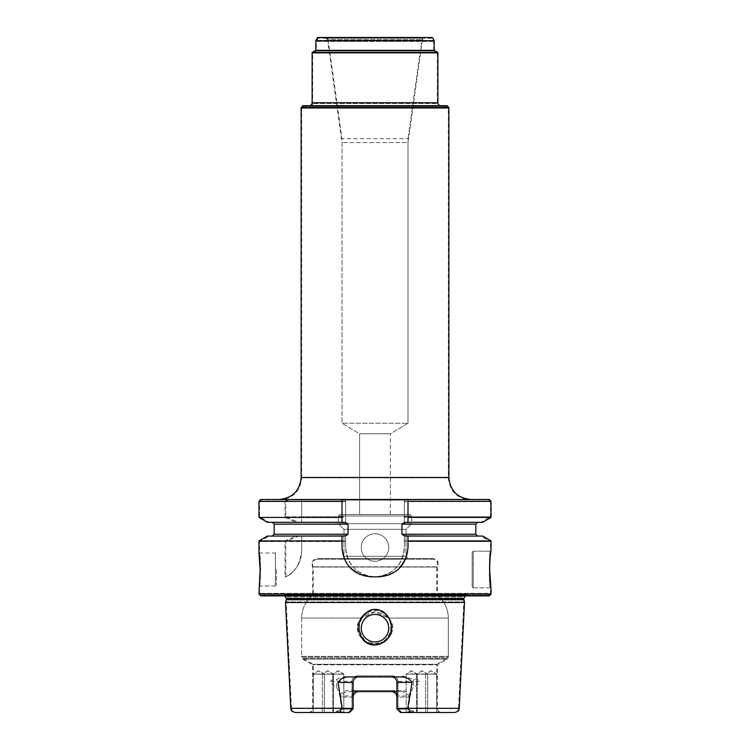 <?xml version="1.0" encoding="UTF-8"?>
<svg xmlns="http://www.w3.org/2000/svg" width="750" height="750" viewBox="0 0 750 750"><rect width="100%" height="100%" fill="white"/><g stroke="black" fill="none" stroke-linecap="round" stroke-linejoin="round"><path stroke-width="0.56" stroke-dasharray="3.75 2.81" d="M423.844 38.231L326.156 38.231L423.844 38.231L422.362 40.387L327.638 40.387L422.362 40.387L408 142.594L342 142.594L408 142.594L408 423.216L342 423.216L408 423.216L342 423.216L408 423.216L390.403 433.791L359.597 433.791L390.403 433.791L408 423.216L408 138.684L421.913 39.656L423.403 37.5L326.597 37.5L423.403 37.5M326.597 37.5L328.087 39.656L421.913 39.656L328.087 39.656L342 138.684L408 138.684L342 138.684L342 423.216L359.597 433.791L359.597 514.509L390.403 514.509L359.597 514.509L390.403 514.509L359.597 514.509L359.597 433.791L390.403 433.791L359.597 433.791L342 423.216L342 142.594L327.638 40.387L326.156 38.231M410.194 514.509L339.806 514.509L410.194 514.509L411.666 515.972L411.666 523.678L338.334 523.678L411.666 523.678L338.334 523.678L411.666 523.678L411.666 515.972L338.334 515.972L411.666 515.972L338.334 515.972L411.666 515.972L410.194 514.509L339.806 514.509L410.194 514.509M408.947 559.237L341.053 559.237L408.947 559.237L406.012 556.303L406.012 529.331L411.666 523.678L406.012 529.331L406.012 556.303L343.988 556.303L343.988 529.331L406.012 529.331L343.988 529.331L406.012 529.331L343.988 529.331L338.334 523.678L343.988 529.331L343.988 556.303L406.012 556.303L343.988 556.303L406.012 556.303L408.216 558.506L341.784 558.506L408.216 558.506M432.75 558.506L317.25 558.506L432.75 558.506C437.634 559.556 439.163 562.397 437.334 567.047L312.666 567.047L437.334 567.047L437.334 595.172L312.666 595.172L437.334 595.172C444.469 601.134 448.134 608.775 448.331 618.066L448.331 657.197L447.234 659.109L302.766 659.109L447.234 659.109L437.334 664.819L312.666 664.819L437.334 664.819L437.334 708.103L397.987 708.103L437.334 708.103C437.587 710.775 439.059 712.238 441.731 712.5L401.653 712.5L397.987 708.103L397.987 708.834L408.272 708.834L412.397 710.906L408.272 708.834L397.987 708.834L401.653 712.5L441.731 712.5M432.928 559.237L317.072 559.237L432.928 559.237C437.269 560.212 438.553 562.744 436.781 566.822L436.781 594.741L313.219 594.741L436.781 594.741C444.262 600.722 448.106 608.494 448.331 618.066L388.463 618.066C399.084 627.816 388.116 645.056 375.019 643.753C361.941 645.056 350.897 627.966 361.537 618.066L357.375 626.241L359.222 635.269L365.981 641.559L375 643.753L384.019 641.559L390.75 635.316L392.634 626.297L388.463 618.066C379.509 610.059 370.538 610.059 361.537 618.066L375 611.944L388.463 618.066C379.509 610.059 370.538 610.059 361.537 618.066L375 611.944L388.463 618.066C399.084 627.816 388.116 645.056 375.019 643.753C361.941 645.056 350.897 627.966 361.537 618.066L357.375 626.241L359.222 635.269L365.981 641.559L375 643.753L384.019 641.559L390.75 635.316L392.634 626.297L388.463 618.066L448.331 618.066L448.331 656.353L447.234 658.266L302.766 658.266L447.234 658.266L436.781 664.294L313.219 664.294L436.781 664.294L436.781 708.103L396.891 708.103L396.891 708.834L396.891 708.103L436.781 708.103C437.044 710.775 438.506 712.238 441.178 712.5L400.556 712.5L441.178 712.5M313.322 674.184L324.328 674.184L313.322 674.184L318.825 670.884L324.328 674.184L324.328 712.5L313.322 712.5L324.328 712.5L313.322 712.5L324.328 712.5L324.328 674.006L313.322 674.006L324.328 674.006L318.825 670.697L313.322 674.006L313.322 712.5L313.322 674.184M322.369 674.184L333.366 674.184L322.369 674.184L327.863 670.884L333.366 674.184L333.366 712.5L322.369 712.5L333.366 712.5L322.369 712.5L333.366 712.5L333.366 674.006L322.369 674.006L333.366 674.006L327.863 670.697L322.369 674.006L322.369 712.5L322.369 674.184M332.831 674.184L343.837 674.184L332.831 674.184L338.334 670.884L343.837 674.184L343.837 712.5L332.831 712.5L343.837 712.5L332.831 712.5L343.837 712.5L343.837 674.006L332.831 674.006L343.837 674.006L338.334 670.697L332.831 674.006L332.831 712.5L332.831 674.184M425.672 674.184L436.678 674.184L425.672 674.184L431.175 670.884L436.678 674.184L436.678 712.5L425.672 712.5L436.678 712.5L425.672 712.5L436.678 712.5L436.678 674.006L425.672 674.006L436.678 674.006L431.175 670.697L425.672 674.006L425.672 712.5L425.672 674.184M406.163 674.184L417.169 674.184L406.163 674.184L411.666 670.884L417.169 674.184L417.169 712.5L406.163 712.5L417.169 712.5L406.163 712.5L417.169 712.5L417.169 674.006L406.163 674.006L417.169 674.006L411.666 670.697L406.163 674.006L406.163 712.5L406.163 674.184M416.634 674.184L427.631 674.184L416.634 674.184L422.137 670.884L427.631 674.184L427.631 712.5L416.634 712.5L427.631 712.5L416.634 712.5L427.631 712.5L427.631 674.006L416.634 674.006L427.631 674.006L422.137 670.697L416.634 674.006L416.634 712.5L416.634 674.184M375 614.419A13.753 13.753 0 0 1 386.906 635.044A13.753 13.753 0 0 1 363.094 635.044A13.753 13.753 0 0 1 375 614.419A13.753 13.753 0 0 1 386.906 635.044A13.753 13.753 0 0 1 363.094 635.044A13.753 13.753 0 0 1 375 614.419M352.013 708.834L348.347 712.5L352.013 708.834L341.728 708.834L352.013 708.834L348.347 712.5L352.013 708.834L352.013 681.337C352.387 677.944 354.225 676.106 357.506 675.834L392.494 675.834C395.775 676.106 397.613 677.934 397.987 681.337L397.987 708.834L397.987 681.337A5.503 5.503 0 0 0 392.494 675.834L357.506 675.834A5.503 5.503 0 0 0 352.013 681.337L352.013 708.103L312.666 708.103L352.013 708.103L352.013 696L352.013 708.834M348.347 712.5L308.269 712.5L348.347 712.5M375 641.916A13.753 13.753 0 0 1 361.247 628.172A13.753 13.753 0 0 1 375 614.419A13.753 13.753 0 0 1 388.753 628.172A13.753 13.753 0 0 1 375 641.916A13.753 13.753 0 0 1 361.247 628.172A13.753 13.753 0 0 1 375 614.419A13.753 13.753 0 0 1 388.753 628.172A13.753 13.753 0 0 1 375 641.916M337.603 710.906C335.616 711.112 335.709 711.3 337.866 711.487L343.481 712.5L337.866 711.487C335.7 711.3 335.616 711.103 337.603 710.906L341.728 708.834L337.603 710.906L337.866 711.487L337.603 710.906M357.506 675.834A5.503 5.503 0 0 0 352.013 681.337L330.459 681.337C331.772 684.394 333.834 686.269 336.656 686.962C339.619 693.488 341.259 700.603 341.597 708.319L291.506 708.319C292.387 709.612 290.081 710.569 295.903 712.5L343.481 712.5M406.519 712.5L412.134 711.487L401.653 712.5L454.097 712.5C459.919 710.569 457.613 709.612 458.494 708.319L408.403 708.319L408.272 708.834L410.203 696C408.478 692.334 405.469 690.506 401.166 690.497L392.494 690.497A5.503 5.503 0 0 1 397.987 696C397.613 692.606 395.775 690.778 392.494 690.497L357.506 690.497C354.225 690.769 352.387 692.606 352.013 696L339.797 696L341.728 708.834L341.597 708.319L291.506 708.319L286.181 601.875L463.819 601.875L286.181 601.875L286.931 599.081L463.069 599.081L286.931 599.081L286.931 597.009L463.069 597.009L463.819 601.875L458.494 708.319L408.403 708.319C408.741 700.584 410.391 693.469 413.344 686.962C416.156 686.278 418.219 684.403 419.541 681.337L413.344 681.337L413.344 686.962M412.134 711.487C414.3 711.3 414.384 711.103 412.397 710.906C414.384 711.112 414.291 711.3 412.134 711.487L412.397 710.906L412.134 711.487M365.128 640.65C374.672 649.969 391.181 640.781 390.684 628.172C392.119 616.059 377.672 605.034 366.938 612.619C357.469 621.328 356.859 630.675 365.128 640.65M365.034 640.575C361.481 637.219 359.578 633.075 359.316 628.172C356.869 611.559 381.984 602.85 388.772 619.134C397.65 633.3 378.319 653.119 365.034 640.575M402.122 675.834L413.512 679.322C416.156 678.956 418.172 679.622 419.541 681.337M330.459 681.337C331.837 679.622 333.844 678.956 336.488 679.322L347.878 675.834M357.506 690.497A5.503 5.503 0 0 0 352.013 696A5.503 5.503 0 0 1 357.506 690.497L348.834 690.497C344.531 690.506 341.522 692.334 339.797 696M401.166 690.497L348.834 690.497M281.972 595.172L465.572 594.825L284.738 594.806L286.931 597.009L463.069 597.009L465.572 594.825L468.028 595.172L281.972 595.172L468.028 595.172M276.478 569.503L276.478 584.906L276.478 569.503M472.162 586.744L472.162 552.272L472.162 586.744L472.162 552.272L472.162 586.744L473.259 587.841L472.162 586.744M488.663 595.172L261.337 595.172L488.663 595.172L490.491 593.344L259.509 593.344L490.491 593.344L490.491 587.841L473.259 587.841L473.259 551.175L473.259 587.841L473.259 551.175L473.259 587.841L490.866 587.841L490.866 586.641C491.091 588.459 491.091 588.459 490.866 586.641L491.025 588.009M260.691 569.503L259.509 553.013C260.784 552.038 260.784 586.987 259.509 586.003L260.691 569.503M490.491 587.841C488.906 588.928 488.916 550.087 490.491 551.175C488.906 550.059 488.916 588.928 490.491 587.841M342 541.556L342 547.509L342 536.053L269.044 536.053L259.509 541.556L342 541.556L342 536.053L272.334 536.053L345.666 536.053L301.669 536.053L301.669 550.763A29.334 29.334 0 0 1 285.769 576.844C294.75 572.897 300.056 564.206 301.669 550.763A29.334 29.334 0 0 1 285.066 577.191C294.356 573.469 299.887 564.656 301.669 550.763L301.669 536.053L298.519 536.053L285.769 541.556L285.769 576.844M269.044 536.053L298.519 536.053M258.956 553.013L275.381 553.013L276.478 554.109L275.381 553.013L275.381 586.003L275.381 553.013L275.381 586.003L275.381 553.013L259.509 553.013L259.509 541.556L285.769 541.556M375 533.756A13.753 13.753 0 0 0 363.094 554.381A13.753 13.753 0 0 0 386.906 554.381A13.753 13.753 0 0 0 375 533.756A13.753 13.753 0 0 0 363.094 554.381A13.753 13.753 0 0 0 386.906 554.381A13.753 13.753 0 0 0 375 533.756A13.753 13.753 0 0 0 363.094 554.381A13.753 13.753 0 0 0 386.906 554.381A13.753 13.753 0 0 0 375 533.756A13.753 13.753 0 0 0 363.094 554.381A13.753 13.753 0 0 0 386.906 554.381A13.753 13.753 0 0 0 375 533.756M301.669 541.556L345.666 541.556L345.666 536.053L345.666 547.509L345.666 535.631L296.25 536.053L285.066 540.928L285.066 577.191M404.334 541.556L404.334 547.509L404.334 536.053L404.334 541.556L490.491 541.556L490.491 551.175L473.259 551.175L472.162 552.272L473.259 551.175L490.866 551.175L489.591 569.503M482.606 536.053L404.334 535.631L480.956 536.053L490.491 541.556L408 541.556L408 547.509L405.741 558.787M399.394 568.266A29.334 29.334 0 0 1 378.666 576.844A29.334 29.334 0 0 0 399.394 568.266L389.925 574.594M378.666 576.844L371.334 576.844L378.666 576.844L371.334 576.844L360.075 574.594M350.606 568.256L344.259 558.787M345.666 541.556L345.666 547.509L345.666 535.631L272.334 536.053L342 536.053L342 547.509A29.334 29.334 0 0 0 371.334 576.844A29.334 29.334 0 0 1 342 547.509M342 501.675L259.509 501.675L285.769 501.675L285.769 516.788L298.519 522.3L269.044 522.3L342 522.3L342 499.847L261.337 499.847L404.334 499.847L404.334 522.722L401.944 524.138L401.944 534.216L404.334 535.631L404.334 547.509C402.591 565.331 392.822 575.109 375.028 576.844C357.197 575.128 347.409 565.35 345.666 547.509C347.409 565.331 357.178 575.109 374.972 576.844C392.803 575.128 402.591 565.35 404.334 547.509A29.334 29.334 0 0 1 375 576.844A29.334 29.334 0 0 1 345.666 547.509A29.334 29.334 0 0 0 375 576.844A29.334 29.334 0 0 0 404.334 547.509L404.334 535.631L401.944 534.216L475.828 534.216L401.944 534.216L401.944 524.138L404.334 522.3L480.956 522.3L490.491 516.788L408 516.788L408 522.3L408 501.309L408 522.3L477.666 522.3L404.334 522.3L480.956 522.3M480.956 536.053L408 536.053L408 541.556M477.666 536.053L408 536.053L408 547.509A29.334 29.334 0 0 1 399.403 568.256A29.334 29.334 0 0 0 408 547.509L408 536.053L477.666 536.053M342 516.788L285.769 516.788M301.669 516.788L301.669 499.847L301.669 516.788L345.666 516.788L345.666 499.847L345.666 522.722L348.056 524.138L348.056 534.216L345.666 535.631L348.056 534.216L348.056 524.138L345.666 522.722L345.666 499.481L260.784 499.481M301.669 501.675L345.666 501.675M298.519 522.3L345.666 522.3L345.666 516.788M342 522.3L272.334 522.3L345.666 522.722L301.669 522.3L301.669 517.425L345.666 517.425L345.666 522.3L272.334 522.3L342 522.3L342 501.309L342 522.3M408 501.675L408 499.847L488.663 499.847L404.334 499.847L404.334 516.788L490.491 516.788L490.491 501.675L408 501.675L408 516.788M404.334 516.788L404.334 522.3L482.606 522.3M404.334 501.675L490.491 501.675L488.663 499.847M285.769 501.675L288.159 499.847M279.675 499.847L470.325 499.847L279.675 499.847C293.034 498.544 300.366 491.203 301.669 477.844L448.331 477.844L301.669 477.844L301.669 108.263L448.331 108.263L448.331 477.844C449.634 491.203 456.966 498.544 470.325 499.847M446.494 106.434L448.331 108.263L301.669 108.263L303.506 106.434L446.494 106.434L303.506 106.434M431.831 38.231L318.169 38.231L431.831 38.231L433.659 41.409L433.659 51.066L316.341 51.066L433.659 51.066L437.334 53.184L312.666 53.184L437.334 53.184L437.334 103.5L312.666 103.5L437.334 103.5C437.503 105.281 438.478 106.256 440.259 106.434L309.741 106.434L440.259 106.434M279.122 499.481L470.878 499.481L279.122 499.481M489.216 499.481L345.666 499.481L345.666 501.309L301.669 501.309L301.669 517.425M491.044 501.309L404.334 501.309L404.334 522.722L404.334 517.425L491.044 517.425M258.956 594.075L491.044 594.075M258.956 540.928L285.066 540.928M301.669 540.928L345.666 540.928M404.334 540.928L491.044 540.928M267.394 536.053L296.25 536.053M267.394 522.3L301.669 522.3L301.669 501.309M258.956 517.425L285.066 517.425L296.25 522.3M345.666 501.309L345.666 517.425M285.066 517.425L285.066 501.309L258.956 501.309M404.334 501.309L404.334 517.425M396.891 697.097L396.891 708.834L407.644 708.834L409.153 697.097L396.891 697.097L396.891 708.103L396.891 682.434C396.516 679.05 394.688 677.212 391.388 676.931L358.612 676.931C355.322 677.212 353.484 679.041 353.109 682.434L353.109 708.834L349.444 712.5L353.109 708.834L353.109 697.097L353.109 708.834L349.444 712.5L295.172 712.5M353.109 708.834L342.356 708.834L340.847 697.097C342.338 693.384 345.206 691.547 349.453 691.603L354.206 691.603M342.356 708.834C338.484 710.062 340.087 712.913 343.959 712.5M409.153 697.097C407.672 693.384 404.803 691.547 400.547 691.603L395.794 691.603M400.547 691.603L349.453 691.603M285.478 602.503L464.522 602.503M361.819 637.856C368.634 646.163 376.444 647.278 385.256 641.203C392.213 633.731 393.169 625.566 388.134 616.706C379.613 601.959 356.325 612.178 358.688 628.172L361.819 637.856M400.556 712.5L396.891 708.834L400.556 712.5L454.828 712.5M407.644 708.834C411.516 710.062 409.913 712.913 406.041 712.5M286.219 599.766L463.781 599.766M465.3 595.903L469.528 595.903M260.784 595.903L489.216 595.903M436.781 566.822L313.219 566.822L436.781 566.822M308.822 712.5C311.494 712.238 312.956 710.775 313.219 708.103L353.109 708.103L313.219 708.103L313.219 664.294L302.766 658.266L301.669 656.353L448.331 656.353L301.669 656.353L301.669 618.066L361.537 618.066L301.669 618.066L361.537 618.066L301.669 618.066L301.669 657.197L448.331 657.197L301.669 657.197L302.766 659.109L312.666 664.819L312.666 708.103C312.413 710.775 310.941 712.238 308.269 712.5M358.612 676.931L348.506 676.931M401.494 676.931L391.388 676.931M358.612 691.603A5.503 5.503 0 0 0 355.894 692.316A5.503 5.503 0 0 1 358.612 691.603M391.388 691.603A5.503 5.503 0 0 1 393.675 692.1M285.066 501.309L287.438 499.481M490.866 552.375L491.025 551.006M341.784 558.506L341.053 559.237M317.616 37.5L432.384 37.5M315.787 50.334L434.213 50.334M312.122 52.453L437.878 52.453M440.812 105.694L309.188 105.694L440.812 105.694M302.953 105.694L447.047 105.694M301.125 107.531L448.875 107.531M413.512 679.322A5.503 2.494 90 0 0 413.344 681.337L397.987 681.337A5.503 5.503 0 0 0 392.494 675.834M392.494 690.497A5.503 5.503 0 0 1 397.987 696L410.203 696M336.656 686.962L336.656 681.337A5.503 2.494 90 0 0 336.488 679.322M274.172 534.216L348.056 534.216L274.172 534.216M401.944 524.138L475.828 524.138L401.944 524.138M274.172 524.138L348.056 524.138L274.172 524.138M433.659 41.409L316.341 41.409L433.659 41.409M290.775 708.319L342.234 708.319M353.109 697.097L340.847 697.097M388.463 618.066L448.331 618.066L388.463 618.066M407.766 708.319L459.225 708.319M286.219 598.472L463.781 598.472M467.128 595.566L282.872 595.566L467.128 595.566M315.787 40.678L434.213 40.678M312.122 102.759L437.878 102.759M448.875 477.478L301.125 477.478M338.334 515.972L339.806 514.509L338.334 515.972L338.334 523.678L338.334 515.972M317.072 559.237C312.731 560.212 311.447 562.744 313.219 566.822L313.219 594.741C305.738 600.722 301.894 608.494 301.669 618.066C301.866 608.775 305.531 601.134 312.666 595.172L312.666 567.047C310.837 562.397 312.366 559.556 317.25 558.506M465.262 594.806L284.738 594.806L465.262 594.806M258.956 586.003L275.381 586.003L276.478 584.906L275.381 586.003L259.509 586.003L259.509 593.344L261.337 595.172M261.337 499.847L259.509 501.675L259.509 516.788L269.044 522.3M318.169 38.231L316.341 41.409L316.341 51.066L312.666 53.184L312.666 103.5C312.497 105.281 311.522 106.256 309.741 106.434M390.403 514.509L390.403 433.791L390.403 514.509M280.472 595.903L284.7 595.903M466.716 595.538L283.284 595.538L466.716 595.538"/><path stroke-width="1.12" d="M375 641.916A13.753 13.753 0 0 0 386.906 621.3A13.753 13.753 0 0 0 363.094 621.3A13.753 13.753 0 0 0 375 641.916A13.753 13.753 0 0 0 386.906 621.3A13.753 13.753 0 0 0 363.094 621.3A13.753 13.753 0 0 0 375 641.916M375 614.419A13.753 13.753 0 0 0 361.247 628.172A13.753 13.753 0 0 0 375 641.916A13.753 13.753 0 0 0 388.753 628.172A13.753 13.753 0 0 0 375 614.419A13.753 13.753 0 0 0 361.247 628.172A13.753 13.753 0 0 0 375 641.916A13.753 13.753 0 0 0 388.753 628.172A13.753 13.753 0 0 0 375 614.419M343.481 712.5L295.903 712.5M454.097 712.5L406.519 712.5M405.741 558.787L399.394 568.256A29.334 29.334 0 0 0 399.403 568.256A29.334 29.334 0 0 1 399.394 568.266M389.925 574.594L378.666 576.844C396.478 575.138 406.256 565.359 408 547.509L408 536.053C405.6 536.259 403.575 535.65 401.944 534.216L401.944 524.138C403.594 522.703 405.609 522.094 408 522.3L408 517.425L491.044 517.425L482.606 522.3L408 522.3C405.609 522.094 403.594 522.703 401.944 524.138L401.944 534.216C403.575 535.65 405.6 536.259 408 536.053L482.606 536.053L491.044 540.928L491.044 551.016M360.075 574.594L350.606 568.256M344.259 558.787L342.047 549.188M342 501.309L342 499.481L342 501.309L342 499.847L408 499.847L408 501.309L408 499.481L260.784 499.481L258.956 501.309L342 501.309L342 522.3C344.4 522.094 346.416 522.703 348.056 524.138L348.056 534.216C346.416 535.65 344.4 536.259 342 536.053L267.394 536.053L258.956 540.928L258.956 553.013L260.138 569.503L258.956 594.075L491.044 594.075L491.044 588M491.044 501.309L408 501.309L408 499.481L489.216 499.481L491.044 501.309L491.044 517.425M489.591 569.503L490.866 586.641C491.091 588.459 491.091 588.459 490.866 586.641C489.319 581.737 489.319 557.306 490.866 552.375C491.091 550.556 491.091 550.556 490.866 552.375C491.091 550.556 491.091 550.556 490.866 552.375M491.044 540.928L408 540.928M378.666 576.844L371.334 576.844C353.503 575.119 343.725 565.341 342 547.509L342 540.928L258.956 540.928M259.519 581.381C261.019 572.006 259.228 552.272 258.956 553.013M342 517.425L258.956 517.425L267.394 522.3L342 522.3C344.4 522.094 346.416 522.703 348.056 524.138L348.056 534.216C346.416 535.65 344.4 536.259 342 536.053L342 540.928M408 501.309L408 517.425M343.959 712.5C339.544 712.087 339.009 710.869 342.356 708.834L342.234 708.319L290.775 708.319C291.656 709.612 289.35 710.569 295.172 712.5L349.444 712.5L353.109 708.834L353.109 682.434A5.503 5.503 0 0 1 358.612 676.931A5.503 5.503 0 0 0 353.109 682.434L337.969 682.434C340.359 678.862 343.866 677.034 348.506 676.931L401.494 676.931C406.144 677.034 409.65 678.872 412.031 682.434L407.644 708.834C410.991 710.869 410.456 712.087 406.041 712.5L400.556 712.5L396.891 708.834L407.644 708.834M395.794 691.603L391.388 691.603C394.678 691.875 396.516 693.713 396.891 697.097A5.503 5.503 0 0 0 393.675 692.1M391.388 691.603L354.206 691.603M353.109 697.097A5.503 5.503 0 0 1 355.894 692.316A5.503 5.503 0 0 0 353.109 697.097C353.484 693.713 355.312 691.875 358.612 691.603M342.356 708.834L353.109 708.834M342.234 708.319L337.959 681.928M465.3 595.903L463.781 598.472L464.522 602.503L285.478 602.503L290.775 708.319M361.819 637.856C355.866 625.631 358.772 616.378 370.519 610.087C381.525 606.366 392.362 617.334 391.312 628.172C392.119 643.5 369.975 651.825 361.819 637.856M407.766 708.319L459.225 708.319C458.344 709.612 460.65 710.569 454.828 712.5L406.041 712.5M463.781 599.766L286.219 599.766L285.478 602.503M491.044 594.075L489.216 595.903L260.784 595.903L258.956 594.075M412.031 682.434L396.891 682.434L396.891 708.834L400.556 712.5M396.891 682.434A5.503 5.503 0 0 0 391.388 676.931M315.787 50.334L434.213 50.334L434.213 40.678L432.384 37.5L317.616 37.5L315.787 40.678L315.787 50.334L312.122 52.453L312.122 102.759C311.944 104.541 310.969 105.525 309.188 105.694M434.213 50.334L437.878 52.453L312.122 52.453M437.878 52.453L437.878 102.759L312.122 102.759M440.812 105.694C439.031 105.525 438.056 104.541 437.878 102.759M301.125 107.531L448.875 107.531L447.047 105.694L302.953 105.694L301.125 107.531L301.125 477.478C299.812 490.837 292.481 498.169 279.122 499.481M448.875 107.531L448.875 477.478C450.188 490.837 457.519 498.169 470.878 499.481M348.056 534.216L274.172 534.216L272.334 536.053L274.172 534.216L348.056 534.216M475.828 534.216L401.944 534.216L475.828 534.216L477.666 536.053L475.828 534.216L475.828 524.138L401.944 524.138L475.828 524.138L477.666 522.3L475.828 524.138L475.828 534.216M348.056 524.138L274.172 524.138L272.334 522.3L274.172 524.138L274.172 534.216L274.172 524.138L348.056 524.138M463.781 598.472L286.219 598.472L286.219 599.766M434.213 40.678L315.787 40.678M301.125 477.478L448.875 477.478M258.956 501.309L258.956 517.425M459.225 708.319L464.522 602.503M286.219 598.472L284.7 595.903"/></g></svg>
